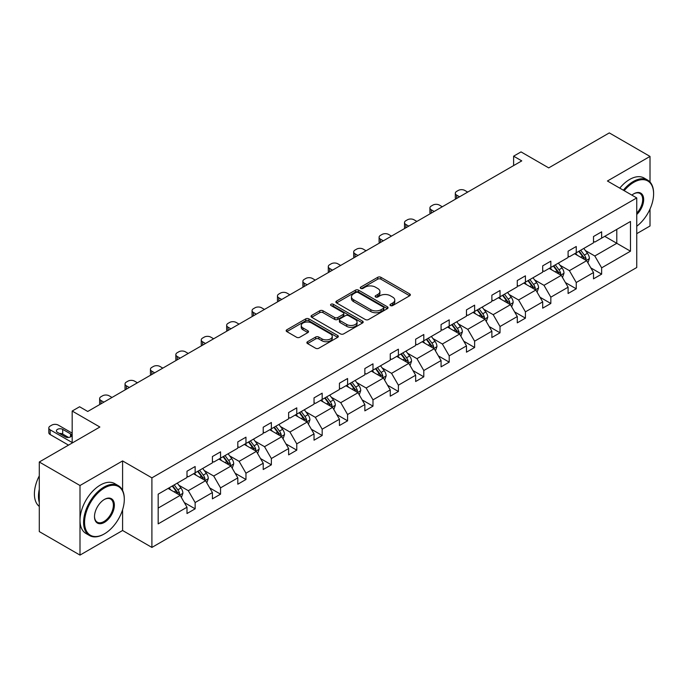 <?xml version="1.0" encoding="UTF-8"?>
<svg xmlns="http://www.w3.org/2000/svg" width="688" height="688" viewBox="0 0 688 688"><rect width="100%" height="100%" fill="white"/><g stroke="black" fill="none" stroke-linecap="round" stroke-linejoin="round"><path stroke-width="1.03" d="M390.457 305.567A1.582 0.912 0 0 0 392.702 305.567L409.687 295.763A2.262 1.307 0 0 0 410.349 294.842A2.262 1.307 0 0 0 409.687 293.914L380.911 277.307A2.262 1.307 0 0 0 377.712 277.307L360.727 287.111A1.582 0.912 0 0 0 360.263 287.756A1.582 0.912 0 0 0 360.727 288.401A1.582 0.912 0 0 0 362.963 288.401L365.165 287.137A7.233 4.18 0 0 1 375.399 287.137L377.789 288.521A7.233 4.18 0 0 1 379.914 291.471A7.233 4.18 0 0 1 377.789 294.421L375.596 295.694A1.582 0.912 0 0 0 375.132 296.339A1.582 0.912 0 0 0 375.596 296.984A1.582 0.912 0 0 0 377.832 296.984L380.034 295.72A7.233 4.18 0 0 1 390.259 295.72L392.659 297.104A7.233 4.18 0 0 1 394.774 300.054A7.233 4.18 0 0 1 392.659 303.012L390.457 304.277A1.582 0.912 0 0 0 390.001 304.922A1.582 0.912 0 0 0 390.457 305.567L390.457 304.277M650.014 182.028L650.014 156.417L609.301 132.904L548.714 167.889L521.031 151.902L513.618 156.176L513.618 165.584M636.744 233.662L650.014 225.999L650.014 209.049M122.593 490.424L122.593 460.926L79.997 485.513L79.997 555.096L39.285 531.583L39.285 462.001L99.872 427.024L72.18 411.037L72.18 443.012M79.997 485.513L39.285 462.001M307.536 341.73A2.262 1.307 0 0 0 306.874 342.65A2.262 1.307 0 0 0 307.536 343.57L315.603 348.231A2.262 1.307 0 0 0 318.802 348.231L337.67 337.344A2.262 1.307 0 0 0 338.333 336.415A2.262 1.307 0 0 0 337.67 335.495L308.895 318.879A2.262 1.307 0 0 0 305.696 318.879L286.836 329.776A2.262 1.307 0 0 0 286.174 330.696A2.262 1.307 0 0 0 286.836 331.616L296.58 337.249A2.262 1.307 0 0 0 299.779 337.249L307.854 332.588A2.262 1.307 0 0 0 308.516 331.668A2.262 1.307 0 0 0 307.854 330.739L303.021 327.952A6.046 3.492 0 0 1 301.249 325.484A6.046 3.492 0 0 1 304.982 322.259A6.046 3.492 0 0 1 311.569 323.016L330.515 333.947A6.046 3.492 0 0 1 332.287 336.415A6.046 3.492 0 0 1 328.554 339.648A6.046 3.492 0 0 1 321.958 338.892L318.802 337.068A2.262 1.307 0 0 0 315.603 337.068L307.536 341.73L307.536 343.57M72.18 411.037L79.593 406.763L87.737 411.467L521.762 160.88L513.618 156.176M122.593 460.926L151.902 477.85L636.744 197.929L636.744 267.512L151.902 547.424L151.902 477.85M650.014 156.417L607.427 181.004L636.744 197.929M365.319 319.533A2.262 1.307 0 0 0 368.519 319.533L387.387 308.637A2.262 1.307 0 0 0 388.049 307.717A2.262 1.307 0 0 0 387.387 306.796L358.611 290.181A2.262 1.307 0 0 0 355.412 290.181L336.552 301.069A2.262 1.307 0 0 0 335.89 301.989A2.262 1.307 0 0 0 336.552 302.918L365.319 319.533M331.668 305.911A1.582 0.912 0 0 1 333.276 306.134L333.276 304.251L362.524 321.141A2.262 1.307 0 0 1 363.187 322.07A2.262 1.307 0 0 1 362.524 322.99L343.665 333.878A2.262 1.307 0 0 1 340.465 333.878L311.69 317.271L311.69 315.422A2.262 1.307 0 0 0 311.028 316.342A2.262 1.307 0 0 0 311.69 317.271M311.69 315.422L319.765 310.761A2.262 1.307 0 0 1 322.964 310.761L334.635 317.495A2.262 1.307 0 0 0 337.825 317.495L343.183 314.407A2.262 1.307 0 0 0 343.845 313.487A2.262 1.307 0 0 0 343.183 312.558L331.031 305.549A1.582 0.912 0 0 1 330.567 304.904A1.582 0.912 0 0 1 331.547 304.053A1.582 0.912 0 0 1 333.276 304.251M158.171 494.165L186.998 477.515L186.998 471.22L195.143 466.516L195.143 472.819L212.411 462.852L212.411 456.548L220.547 451.853L220.547 458.148L237.816 448.18L237.816 441.885L245.96 437.181L245.96 443.485L263.22 433.517L263.22 427.214L271.364 422.509L271.364 428.813L288.625 418.846L288.625 412.542L296.769 407.846L296.769 414.142L314.038 404.174L314.038 397.879L322.173 393.175L322.173 399.479L339.442 389.511L339.442 383.207L347.586 378.512L347.586 384.807L364.846 374.84L364.846 368.544L372.991 363.84L372.991 370.135L390.251 360.177L390.251 353.873L398.395 349.169L398.395 355.472L415.655 345.505L415.655 339.201L423.799 334.506L423.799 340.801L441.068 330.833L441.068 324.538L449.212 319.834L449.212 326.138L466.473 316.17L466.473 309.867L474.617 305.162L474.617 311.466L491.877 301.499L491.877 295.204L500.021 290.499L500.021 296.795L517.281 286.827L517.281 280.532L525.426 275.828L525.426 282.132L542.694 272.164L542.694 265.86L550.83 261.165L550.83 267.46L568.099 257.493L568.099 251.197L576.243 246.493L576.243 252.797L593.503 242.83L593.503 236.526L601.647 231.822L601.647 238.125L630.475 221.484L630.475 251.197L601.647 267.838L601.647 274.142L593.503 278.838L593.503 272.543L576.243 282.51L576.243 288.805L568.099 293.509L568.099 287.206L550.83 297.173L550.83 303.477L542.694 308.172L542.694 301.877L525.426 311.845L525.426 318.14L517.281 322.844L517.281 316.54L500.021 326.508L500.021 332.811L491.877 337.516L491.877 331.212L474.617 341.179L474.617 347.483L466.473 352.179L466.473 345.883L449.212 355.851L449.212 362.146L441.068 366.85L441.068 360.546L423.799 370.514L423.799 376.818L415.655 381.513L415.655 375.218L398.395 385.185L398.395 391.481L390.251 396.185L390.251 389.89L372.991 399.848L372.991 406.152L364.846 410.856L364.846 404.553L347.586 414.52L347.586 420.824L339.442 425.519L339.442 419.224L322.173 429.192L322.173 435.487L314.038 440.191L314.038 433.887L296.769 443.855L296.769 450.158L288.625 454.863L288.625 448.559L271.364 458.526L271.364 464.821L263.22 469.526L263.22 463.23L245.96 473.198L245.96 479.493L237.816 484.197L237.816 477.893L220.547 487.861L220.547 494.165L212.411 498.86L212.411 492.565L195.143 502.532L195.143 508.828L186.998 513.532L186.998 507.228L158.171 523.878L158.171 494.165M193.517 473.757L205.566 480.714L188.306 490.682L178.88 485.238M188.306 490.682L195.143 502.532M205.566 480.714L212.411 492.565M186.998 476.01L188.306 476.767L195.143 472.819M218.922 459.085L230.97 466.051L213.71 476.019L204.284 470.575M213.71 476.019L220.547 487.861M230.97 466.051L237.816 477.893M212.411 461.347L213.71 462.095L220.547 458.148M244.326 444.422L256.383 451.38L239.114 461.347L229.689 455.903M239.114 461.347L245.96 473.198M256.383 451.38L263.22 463.23M237.816 446.675L239.114 447.432L245.96 443.485M269.739 429.751L281.788 436.708L264.527 446.675L255.093 441.232M264.527 446.675L271.364 458.526M281.788 436.708L288.625 448.559M263.22 432.012L264.527 432.761L271.364 428.813M295.143 415.088L307.192 422.045L289.932 432.012L280.506 426.569M289.932 432.012L296.769 443.855M307.192 422.045L314.038 433.887M288.625 417.341L289.932 418.098L296.769 414.142M320.548 400.416L332.596 407.373L315.336 417.341L305.911 411.897M315.336 417.341L322.173 429.192M332.596 407.373L339.442 419.224M314.038 402.669L315.336 403.426L322.173 399.479M345.952 385.744L358.009 392.71L340.741 402.669L331.315 397.234M340.741 402.669L347.586 414.52M358.009 392.71L364.846 404.553M339.442 388.006L340.741 388.754L347.586 384.807M371.357 371.081L383.414 378.039L366.145 388.006L356.719 382.562M366.145 388.006L372.991 399.848M383.414 378.039L390.251 389.89M364.846 373.335L366.145 374.091L372.991 370.135M396.77 356.41L408.818 363.367L391.558 373.335L382.132 367.891M391.558 373.335L398.395 385.185M408.818 363.367L415.655 375.218M390.251 358.672L391.558 359.42L398.395 355.472M422.174 341.747L434.223 348.704L416.962 358.672L407.537 353.228M416.962 358.672L423.799 370.514M434.223 348.704L441.068 360.546M415.655 344L416.962 344.748L423.799 340.801M447.578 327.075L459.636 334.033L442.367 344L432.941 338.556M442.367 344L449.212 355.851M459.636 334.033L466.473 345.883M441.068 329.328L442.367 330.085L449.212 326.138M472.983 312.404L485.04 319.361L467.771 329.328L458.346 323.893M467.771 329.328L474.617 341.179M485.04 319.361L491.877 331.212M466.473 314.665L467.771 315.414L474.617 311.466M498.396 297.741L510.444 304.698L493.184 314.665L483.759 309.222M493.184 314.665L500.021 326.508M510.444 304.698L517.281 316.54M491.877 299.994L493.184 300.751L500.021 296.795M523.8 283.069L535.849 290.026L518.589 299.994L509.163 294.55M518.589 299.994L525.426 311.845M535.849 290.026L542.694 301.877M517.281 285.331L518.589 286.079L525.426 282.132M549.205 268.406L561.253 275.363L543.993 285.331L534.567 279.887M543.993 285.331L550.83 297.173M561.253 275.363L568.099 287.206M542.694 270.659L543.993 271.407L550.83 267.46M574.609 253.734L586.666 260.692L569.397 270.659L559.972 265.215M569.397 270.659L576.243 282.51M586.666 260.692L593.503 272.543M568.099 255.988L569.397 256.744L576.243 252.797M604.743 236.337L616.792 243.294L594.81 255.988L585.376 250.552M594.81 255.988L601.647 267.838M630.475 251.197L616.792 243.294L616.792 229.379L630.475 221.484M79.997 555.096L122.593 530.5L151.902 547.424M593.503 241.325L594.81 242.073L601.647 238.125M158.171 508.079L180.161 495.386L168.113 488.428M180.161 495.386L186.998 507.228M590.82 267.881L601.647 274.142M565.407 282.553L576.243 288.805M540.003 297.225L550.83 303.477M514.598 311.888L525.426 318.14M489.194 326.559L500.021 332.811M463.781 341.231L474.617 347.483M438.376 355.894L449.212 362.146M412.972 370.565L423.799 376.818M387.568 385.228L398.395 391.481M362.163 399.9L372.991 406.152M336.75 414.572L347.586 420.824M311.346 429.235L322.173 435.487M285.941 443.906L296.769 450.158M260.537 458.569L271.364 464.821M235.124 473.241L245.96 479.493M209.72 487.912L220.547 494.165M184.315 502.575L195.143 508.828M122.593 530.5L122.593 509.722M391.094 305.79L392.659 304.887A7.233 4.18 0 0 0 394.774 301.937L394.774 300.054M379.914 291.471L379.914 293.355A7.233 4.18 0 0 1 377.789 296.304L376.224 297.207M409.652 295.78L380.911 279.182A2.262 1.307 0 0 0 377.712 279.182L361.363 288.625M387.353 308.654L358.611 292.056A2.262 1.307 0 0 0 355.412 292.056L336.578 302.935L336.552 301.069M383.388 308.362A1.582 0.912 0 0 0 383.852 307.717A1.582 0.912 0 0 0 383.388 307.072L358.13 292.486A1.582 0.912 0 0 0 355.894 292.486L353.572 293.828A7.233 4.18 0 0 0 351.456 296.777A7.233 4.18 0 0 0 353.572 299.736L370.841 309.703A7.233 4.18 0 0 0 381.066 309.703L383.388 308.362L383.388 310.245A1.582 0.912 0 0 0 383.852 309.6L383.852 307.717M351.456 296.777L351.456 298.661A7.233 4.18 0 0 0 353.572 301.611L353.572 299.736M383.388 310.245L381.066 311.578A7.233 4.18 0 0 1 370.841 311.578L353.572 301.611M311.724 317.288L319.765 312.644L319.765 310.761M343.845 313.487L343.845 315.362A2.262 1.307 0 0 1 343.183 316.291L337.825 319.378A2.262 1.307 0 0 1 334.635 319.378L322.964 312.644A2.262 1.307 0 0 0 319.765 312.644M333.276 306.134L362.499 323.007M346.743 324.487A6.046 3.492 0 0 0 353.331 325.243A6.046 3.492 0 0 0 357.063 322.018A6.046 3.492 0 0 0 355.292 319.55L348.618 315.697A2.262 1.307 0 0 0 345.419 315.697L340.07 318.793A2.262 1.307 0 0 0 339.408 319.714A2.262 1.307 0 0 0 340.07 320.634L346.743 324.487L346.743 326.37A6.046 3.492 0 0 0 353.331 327.127A6.046 3.492 0 0 0 357.063 323.902L357.063 322.018M339.408 319.714L339.408 321.597A2.262 1.307 0 0 0 340.07 322.517L340.07 320.634M346.743 326.37L340.07 322.517M332.287 336.415L332.287 338.298A6.046 3.492 0 0 1 328.554 341.523A6.046 3.492 0 0 1 321.958 340.766L318.802 338.943A2.262 1.307 0 0 0 315.603 338.943L307.562 343.587M301.249 325.484L301.249 327.359A6.046 3.492 0 0 0 303.021 329.836L303.021 327.952M307.854 330.739L307.854 332.588L303.021 329.836M337.636 337.361L308.895 320.763A2.262 1.307 0 0 0 305.696 320.763L286.862 331.633L286.836 329.776M587.905 262.833L589.401 258.507A6.106 3.526 -120 0 0 587.449 253.313L583.794 248.428M459.55 196.802L456.669 195.134A4.61 2.657 -0 0 1 455.318 193.259A4.61 2.657 -0 0 1 456.669 191.376L458.294 190.438A4.61 2.657 -0 0 1 464.813 190.438L467.694 192.098M577.241 255.248L575.65 253.132M455.705 199.021A4.61 2.657 180 0 1 455.318 197.955L455.318 193.259M585.763 260.176L586.107 258.774A6.106 3.526 -120 0 0 584.361 255.102L580.698 250.217M579.176 251.103L583.192 256.469A3.113 1.797 60 0 1 583.759 257.415L586.107 258.774M578.746 251.344L582.401 256.228A6.106 3.526 60 0 1 583.923 259.109M636.744 226.249A28.096 16.22 120 0 0 653.6 193.835A28.096 16.22 120 0 0 633.734 182.363A28.096 16.22 120 0 0 624.197 190.688M623.345 190.198A28.793 16.624 -60 0 1 633.244 181.52A28.793 16.624 -60 0 1 647.64 180.093A28.793 16.624 -60 0 1 653.6 193.276A28.793 16.624 -60 0 1 653.6 193.56M631.868 195.117A14.052 8.11 -60 0 1 633.734 193.835L633.734 193.835A14.052 8.11 -60 0 1 643.547 197.877A14.052 8.11 -60 0 1 636.744 214.501M619.768 188.125A28.793 16.624 -60 0 1 629.658 179.448A28.793 16.624 -60 0 1 644.054 178.029L647.64 180.093M636.744 213.134A13.356 7.714 120 0 0 639.917 193.457A13.356 7.714 120 0 0 633.485 193.982M103.94 534.12L104.43 533.845A28.096 16.22 120 0 0 124.296 499.428A28.096 16.22 120 0 0 104.43 487.955A28.096 16.22 120 0 0 84.564 522.373A28.096 16.22 120 0 0 104.43 533.845L103.94 534.12A28.793 16.624 -60 0 1 89.543 535.548A28.793 16.624 -60 0 1 85.131 512.483A28.793 16.624 -60 0 1 103.94 487.113A28.793 16.624 -60 0 1 118.336 485.685A28.793 16.624 -60 0 1 124.296 498.86A28.793 16.624 -60 0 1 124.296 499.144M104.43 522.373A14.052 8.11 -60 0 1 94.497 516.636A14.052 8.11 -60 0 1 104.43 499.428L104.43 499.428A14.052 8.11 -60 0 1 114.363 505.164A14.052 8.11 -60 0 1 104.43 522.373M94.497 516.344A13.356 7.714 120 0 0 97.266 522.183A13.356 7.714 120 0 0 103.94 521.521A13.356 7.714 120 0 0 112.669 509.748A13.356 7.714 120 0 0 110.622 499.049A13.356 7.714 120 0 0 104.18 499.574M89.543 535.548L85.966 533.484A28.793 16.624 -60 0 1 81.554 510.41A28.793 16.624 -60 0 1 100.362 485.04A28.793 16.624 -60 0 1 114.75 483.612L118.336 485.685M39.285 502.438A28.793 16.624 -60 0 1 39.285 489.271M39.285 506.428A28.793 16.624 -60 0 1 39.285 475.872M562.492 277.505L563.997 273.179A6.106 3.526 -120 0 0 562.044 267.985L558.389 263.1M434.145 211.465L431.264 209.806A4.61 2.657 -0 0 1 429.914 207.922A4.61 2.657 -0 0 1 431.264 206.047L432.89 205.101A4.61 2.657 -0 0 1 439.408 205.101L442.289 206.77M551.828 269.92L550.245 267.804M430.292 213.693A4.61 2.657 180 0 1 429.914 212.626L429.914 207.922M560.359 274.839L560.694 273.437A6.106 3.526 -120 0 0 558.948 269.765L555.293 264.889M553.763 265.766L557.787 271.141A3.113 1.797 60 0 1 558.355 272.087L560.694 273.437M553.341 266.015L556.996 270.9A6.106 3.526 60 0 1 558.518 273.781M537.087 292.176L538.584 287.851A6.106 3.526 -120 0 0 536.64 282.648L532.985 277.771M408.741 226.137L405.851 224.469A4.61 2.657 -0 0 1 404.51 222.594A4.61 2.657 -0 0 1 405.851 220.71L407.485 219.773A4.61 2.657 -0 0 1 413.995 219.773L416.876 221.433M526.423 284.583L524.841 282.467M404.888 228.356A4.61 2.657 180 0 1 404.51 227.289L404.51 222.594M534.946 289.51L535.29 288.109A6.106 3.526 -120 0 0 533.544 284.436L529.889 279.552M528.358 280.437L532.383 285.812A3.113 1.797 60 0 1 532.951 286.75L535.29 288.109M527.937 280.687L531.592 285.563A6.106 3.526 60 0 1 533.114 288.444M511.683 306.839L513.179 302.514A6.106 3.526 -120 0 0 511.236 297.319L507.572 292.434M383.328 240.809L380.447 239.14A4.61 2.657 -0 0 1 379.097 237.257A4.61 2.657 -0 0 1 380.447 235.382L382.081 234.436A4.61 2.657 -0 0 1 388.591 234.436L391.472 236.104M501.019 299.254L499.436 297.139M379.484 243.027A4.61 2.657 180 0 1 379.097 241.961L379.097 237.257M509.541 304.173L509.885 302.772A6.106 3.526 -120 0 0 508.14 299.108L504.485 294.223M502.954 295.109L506.979 300.475A3.113 1.797 60 0 1 507.538 301.421L509.885 302.772M502.524 295.35L506.187 300.235A6.106 3.526 60 0 1 507.701 303.116M486.278 321.511L487.775 317.185A6.106 3.526 -120 0 0 485.823 311.982L482.168 307.106M357.923 255.472L355.042 253.812A4.61 2.657 -0 0 1 353.692 251.928A4.61 2.657 -0 0 1 355.042 250.045L356.668 249.108A4.61 2.657 -0 0 1 363.187 249.108L366.068 250.776M475.614 313.926L474.023 311.81M354.079 257.69A4.61 2.657 180 0 1 353.692 256.633L353.692 251.928M484.137 318.845L484.481 317.443A6.106 3.526 -120 0 0 482.735 313.771L479.072 308.895M477.549 309.772L481.574 315.147A3.113 1.797 60 0 1 482.133 316.093L484.481 317.443M477.119 310.021L480.774 314.898A6.106 3.526 60 0 1 482.297 317.779M460.865 336.174L462.37 331.848A6.106 3.526 -120 0 0 460.418 326.654L456.763 321.769M332.519 270.143L329.638 268.475A4.61 2.657 -0 0 1 328.288 266.6A4.61 2.657 -0 0 1 329.638 264.717L331.263 263.779A4.61 2.657 -0 0 1 337.782 263.779L340.663 265.439M450.201 328.589L448.619 326.473M328.675 272.362A4.61 2.657 180 0 1 328.288 271.296L328.288 266.6M458.733 333.517L459.068 332.115A6.106 3.526 -120 0 0 457.322 328.443L453.667 323.558M452.136 324.444L456.161 329.81A3.113 1.797 60 0 1 456.729 330.756L459.068 332.115M451.715 324.684L455.37 329.569A6.106 3.526 60 0 1 456.892 332.45M435.461 350.846L436.957 346.52A6.106 3.526 -120 0 0 435.014 341.325L431.359 336.441M307.115 284.806L304.225 283.146A4.61 2.657 -0 0 1 302.883 281.263A4.61 2.657 -0 0 1 304.225 279.388L305.859 278.442A4.61 2.657 -0 0 1 312.369 278.442L315.25 280.111M424.797 343.26L423.215 341.145M303.262 287.034A4.61 2.657 180 0 1 302.883 285.967L302.883 281.263M433.328 348.18L433.664 346.778A6.106 3.526 -120 0 0 431.918 343.106L428.263 338.229M426.732 339.107L430.757 344.482A3.113 1.797 60 0 1 431.324 345.428L433.664 346.778M426.311 339.356L429.966 344.241A6.106 3.526 60 0 1 431.488 347.122M410.057 365.517L411.553 361.191A6.106 3.526 -120 0 0 409.609 355.988L405.954 351.112M281.702 299.478L278.821 297.818A4.61 2.657 -0 0 1 277.47 295.935A4.61 2.657 -0 0 1 278.821 294.051L280.455 293.114A4.61 2.657 -0 0 1 286.965 293.114L289.846 294.774M399.393 357.923L397.81 355.808M277.857 301.697A4.61 2.657 180 0 1 277.47 300.639L277.47 295.935M407.915 362.851L408.259 361.449A6.106 3.526 -120 0 0 406.513 357.777L402.858 352.892M401.328 353.778L405.352 359.153A3.113 1.797 60 0 1 405.92 360.099L408.259 361.449M400.898 354.028L404.561 358.904A6.106 3.526 60 0 1 406.075 361.785M384.652 380.18L386.149 375.854A6.106 3.526 -120 0 0 384.196 370.66L380.541 365.775M256.297 314.149L253.416 312.481A4.61 2.657 -0 0 1 252.066 310.598A4.61 2.657 -0 0 1 253.416 308.723L255.042 307.777A4.61 2.657 -0 0 1 261.56 307.777L264.441 309.445M373.988 372.595L372.397 370.479M252.453 316.368A4.61 2.657 180 0 1 252.066 315.302L252.066 310.598M382.511 377.514L382.855 376.112A6.106 3.526 -120 0 0 381.109 372.449L377.445 367.564M375.923 368.45L379.948 373.816A3.113 1.797 60 0 1 380.507 374.762L382.855 376.112M375.493 368.691L379.148 373.575A6.106 3.526 60 0 1 380.67 376.456M359.248 394.852L360.744 390.526A6.106 3.526 -120 0 0 358.792 385.323L355.137 380.447M230.893 328.812L228.012 327.153A4.61 2.657 -0 0 1 226.662 325.269A4.61 2.657 -0 0 1 228.012 323.386L229.637 322.448A4.61 2.657 -0 0 1 236.156 322.448L239.037 324.117M348.584 387.267L346.993 385.151M227.049 331.031A4.61 2.657 180 0 1 226.662 329.973L226.662 325.269M357.106 392.186L357.45 390.784A6.106 3.526 -120 0 0 355.696 387.112L352.041 382.236M350.51 383.113L354.535 388.488A3.113 1.797 60 0 1 355.103 389.434L357.45 390.784M350.089 383.362L353.744 388.238A6.106 3.526 60 0 1 355.266 391.128M333.835 409.515L335.331 405.189A6.106 3.526 -120 0 0 333.388 399.995L329.733 395.118M205.488 343.484L202.607 341.816A4.61 2.657 -0 0 1 201.257 339.941A4.61 2.657 -0 0 1 202.607 338.057L204.233 337.12A4.61 2.657 -0 0 1 210.743 337.12L213.633 338.78M323.171 401.93L321.588 399.814M201.636 345.703A4.61 2.657 180 0 1 201.257 344.636L201.257 339.941M331.702 406.857L332.037 405.456A6.106 3.526 -120 0 0 330.292 401.783L326.637 396.899M325.106 397.784L329.131 403.159A3.113 1.797 60 0 1 329.698 404.097L332.037 405.456M324.684 398.025L328.339 402.91A6.106 3.526 60 0 1 329.862 405.791M308.43 424.186L309.927 419.861A6.106 3.526 -120 0 0 307.983 414.666L304.328 409.781M180.075 358.147L177.194 356.487A4.61 2.657 -0 0 1 175.844 354.604A4.61 2.657 -0 0 1 177.194 352.729L178.828 351.783A4.61 2.657 -0 0 1 185.339 351.783L188.22 353.451M297.766 416.601L296.184 414.486M176.231 360.374A4.61 2.657 180 0 1 175.844 359.308L175.844 354.604M306.289 421.52L306.633 420.119A6.106 3.526 -120 0 0 304.887 416.446L301.232 411.57M299.701 412.456L303.726 417.822A3.113 1.797 60 0 1 304.294 418.768L306.633 420.119M299.28 412.697L302.935 417.582A6.106 3.526 60 0 1 304.457 420.463M283.026 438.858L284.522 434.532A6.106 3.526 -120 0 0 282.579 429.329L278.915 424.453M154.671 372.819L151.79 371.159A4.61 2.657 -0 0 1 150.44 369.275A4.61 2.657 -0 0 1 151.79 367.392L153.415 366.455A4.61 2.657 -0 0 1 159.934 366.455L162.815 368.114M272.362 431.273L270.771 429.149M150.827 375.037A4.61 2.657 180 0 1 150.44 373.98L150.44 369.275M280.885 436.192L281.229 434.79A6.106 3.526 -120 0 0 279.483 431.118L275.828 426.233M274.297 427.119L278.322 432.494A3.113 1.797 60 0 1 278.881 433.44L281.229 434.79M273.867 427.368L277.522 432.245A6.106 3.526 60 0 1 279.044 435.126M257.622 453.521L259.118 449.195A6.106 3.526 -120 0 0 257.166 444.001L253.511 439.116M129.267 387.49L126.386 385.822A4.61 2.657 -0 0 1 125.035 383.947A4.61 2.657 -0 0 1 126.386 382.064L128.011 381.126A4.61 2.657 -0 0 1 134.53 381.126L137.411 382.786M246.958 445.936L245.367 443.82M125.422 389.709A4.61 2.657 180 0 1 125.035 388.643L125.035 383.947M255.48 450.855L255.824 449.462A6.106 3.526 -120 0 0 254.07 445.79L250.415 440.905M248.884 441.791L252.909 447.157A3.113 1.797 60 0 1 253.476 448.103L255.824 449.462M248.463 442.031L252.118 446.916A6.106 3.526 60 0 1 253.64 449.797M232.209 468.193L233.714 463.867A6.106 3.526 -120 0 0 231.761 458.672L228.106 453.788M103.862 402.153L100.981 400.493A4.61 2.657 -0 0 1 99.631 398.61A4.61 2.657 -0 0 1 100.981 396.727L102.607 395.789A4.61 2.657 -0 0 1 109.117 395.789L112.006 397.458M221.545 460.607L219.962 458.492M100.009 404.381A4.61 2.657 180 0 1 99.631 403.314L99.631 398.61M230.076 465.527L230.411 464.125A6.106 3.526 -120 0 0 228.665 460.453L225.01 455.576M223.48 456.454L227.504 461.829A3.113 1.797 60 0 1 228.072 462.775L230.411 464.125M223.058 456.703L226.713 461.579A6.106 3.526 60 0 1 228.235 464.469M206.804 482.856L208.301 478.53A6.106 3.526 -120 0 0 206.357 473.335L202.702 468.459M196.14 475.27L194.558 473.155M204.663 480.198L205.007 478.796A6.106 3.526 -120 0 0 203.261 475.124L199.606 470.239M198.075 471.125L202.1 476.5A3.113 1.797 60 0 1 202.668 477.438L205.007 478.796M197.654 471.375L201.309 476.251A6.106 3.526 60 0 1 202.831 479.132M181.4 497.527L182.896 493.201A6.106 3.526 -120 0 0 180.953 488.007L177.289 483.122M72.18 442.539L50.164 429.828A4.61 2.657 -0 0 1 48.814 427.945A4.61 2.657 -0 0 1 50.164 426.07L51.798 425.124A4.61 2.657 -0 0 1 58.308 425.124L72.18 433.139M170.736 489.942L169.153 487.826M68.516 445.127L50.164 434.532A4.61 2.657 180 0 1 48.814 432.649L48.814 427.945M68.602 437.465L62.703 434.059A3.689 2.124 -0 0 0 59.409 433.474M179.258 494.861L179.602 493.459A6.106 3.526 -120 0 0 177.857 489.796L174.202 484.911M172.671 485.797L176.696 491.163A3.113 1.797 60 0 1 177.255 492.109L179.602 493.459M172.241 486.038L175.904 490.922A6.106 3.526 60 0 1 177.418 493.803M57.491 432.365L65.308 436.88A3.689 2.124 -0 0 0 69.325 437.344A3.689 2.124 -0 0 0 71.604 435.375A3.689 2.124 -0 0 0 70.52 433.87L62.703 429.355A3.689 2.124 -0 0 0 58.686 428.899A3.689 2.124 -0 0 0 56.416 430.86A3.689 2.124 -0 0 0 57.491 432.365M392.659 304.887L392.659 303.012M375.596 296.984L375.596 295.694M377.789 296.304L377.789 294.421M360.727 288.401L360.727 287.111M377.712 279.182L377.712 277.307M380.911 279.182L380.911 277.307M409.687 295.763L409.687 293.914M355.412 292.056L355.412 290.181M358.611 292.056L358.611 290.181M387.387 308.637L387.387 306.796M370.841 311.578L370.841 309.703M381.066 311.578L381.066 309.703M322.964 312.644L322.964 310.761M334.635 319.378L334.635 317.495M337.825 319.378L337.825 317.495M343.183 316.291L343.183 314.407M362.524 322.99L362.524 321.141M315.603 338.943L315.603 337.068M318.802 338.943L318.802 337.068M321.958 340.766L321.958 338.892M305.696 320.763L305.696 318.879M308.895 320.763L308.895 318.879M337.67 337.344L337.67 335.495M456.669 195.134L456.669 198.462M586.228 260.434L589.358 258.628M584.361 255.102L587.449 253.313M580.663 257.226L582.401 256.228M431.264 209.806L431.264 213.134M560.815 275.105L563.954 273.299M558.948 269.765L562.044 267.985M555.259 271.898L556.996 270.9M405.851 224.469L405.851 227.797M535.41 289.777L538.549 287.962M533.544 284.436L536.64 282.648M529.855 286.569L531.592 285.563M380.447 239.14L380.447 242.468M510.006 304.44L513.136 302.634M508.14 299.108L511.236 297.319M504.45 301.232L506.187 300.235M355.042 253.812L355.042 257.14M484.601 319.112L487.732 317.297M482.735 313.771L485.823 311.982M479.037 315.904L480.774 314.898M329.638 268.475L329.638 271.803M459.188 333.783L462.327 331.969M457.322 328.443L460.418 326.654M453.633 330.567L455.37 329.569M304.225 283.146L304.225 286.475M433.784 348.446L436.923 346.64M431.918 343.106L435.014 341.325M428.228 345.238L429.966 344.241M278.821 297.818L278.821 301.138M408.38 363.118L411.51 361.303M406.513 357.777L409.609 355.988M402.824 359.91L404.561 358.904M253.416 312.481L253.416 315.809M382.975 377.781L386.106 375.975M381.109 372.449L384.196 370.66M377.42 374.573L379.148 373.575M228.012 327.153L228.012 330.481M357.562 392.452L360.701 390.646M355.696 387.112L358.792 385.323M352.007 389.245L353.744 388.238M202.607 341.816L202.607 345.144M332.158 407.124L335.297 405.309M330.292 401.783L333.388 399.995M326.602 403.916L328.339 402.91M177.194 356.487L177.194 359.815M306.753 421.787L309.892 419.981M304.887 416.446L307.983 414.666M301.198 418.579L302.935 417.582M151.79 371.159L151.79 374.487M281.349 436.459L284.479 434.644M279.483 431.118L282.579 429.329M275.793 433.251L277.522 432.245M126.386 385.822L126.386 389.15M255.945 451.122L259.075 449.316M254.07 445.79L257.166 444.001M250.38 447.914L252.118 446.916M100.981 400.493L100.981 403.822M230.532 465.793L233.671 463.987M228.665 460.453L231.761 458.672M224.976 462.585L226.713 461.579M205.127 480.465L208.266 478.65M203.261 475.124L206.357 473.335M199.572 477.257L201.309 476.251M50.164 429.828L50.164 434.532M179.723 495.128L182.853 493.322M177.857 489.796L180.953 488.007M174.167 491.92L175.904 490.922M62.703 434.059L62.703 429.355M70.52 436.88L70.52 433.87M653.6 193.835L653.6 193.276M124.296 499.428L124.296 498.86"/></g></svg>
